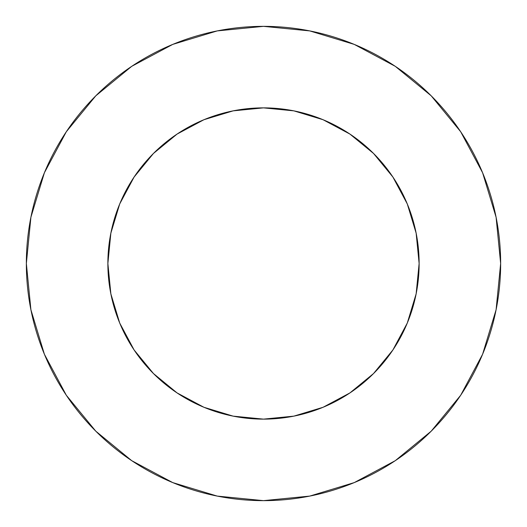<?xml version="1.0" encoding="UTF-8"?>
<svg xmlns="http://www.w3.org/2000/svg" width="527" height="527" viewBox="0 0 527 527"><rect width="100%" height="100%" fill="white"/><g stroke="black" fill="none" stroke-linecap="round" stroke-linejoin="round"><path stroke-width="0.4" stroke-dasharray="2.63 1.98" d="M349.105 133.529L373.544 153.456L392.898 177.039L407.285 203.942L416.139 233.138L419.13 263.5A155.63 155.63 0 0 0 263.5 107.87A155.63 155.63 0 0 0 107.87 263.5L110.861 233.138L119.715 203.942M460.638 395.316L482.6 354.256L496.091 309.764L500.65 263.5A237.15 237.15 0 0 0 263.5 26.35A237.15 237.15 0 0 0 26.35 263.5A237.15 237.15 0 0 0 263.5 500.65A237.15 237.15 0 0 0 500.65 263.5L496.091 217.236L482.6 172.744L460.684 131.743M177.895 393.471L153.456 373.544L134.102 349.961L119.715 323.058L110.861 293.862L107.87 263.5A155.63 155.63 0 0 0 263.5 419.13A155.63 155.63 0 0 0 419.13 263.5L416.139 293.862L407.285 323.058M393.471 349.105L373.544 373.544L349.961 392.898L323.058 407.285L293.862 416.139L263.5 419.13L233.138 416.139L203.942 407.285M133.529 177.895L153.456 153.456L177.039 134.102L203.942 119.715L233.138 110.861L263.5 107.87L293.862 110.861L323.058 119.715M395.316 66.362L354.256 44.4L309.764 30.909L263.5 26.35L217.236 30.909L172.744 44.4L131.743 66.316M66.362 131.684L44.4 172.744L30.909 217.236L26.35 263.5L30.909 309.764L44.4 354.256L66.316 395.257M131.684 460.638L172.744 482.6L217.236 496.091L263.5 500.65L309.764 496.091L354.256 482.6L395.257 460.684"/><path stroke-width="0.79" d="M203.942 407.285L233.138 416.139L263.5 419.13L293.862 416.139L323.058 407.285L349.961 392.898L373.544 373.544L392.898 349.961L407.285 323.058L416.139 293.862L419.13 263.5L416.139 233.138L407.285 203.942L392.898 177.039L373.544 153.456L349.961 134.102L323.058 119.715L293.862 110.861L263.5 107.87L233.138 110.861L203.942 119.715L177.039 134.102L153.456 153.456L134.102 177.039L119.715 203.942L110.861 233.138L107.87 263.5A155.63 155.63 0 0 1 263.5 107.87A155.63 155.63 0 0 1 419.13 263.5A155.63 155.63 0 0 1 263.5 419.13A155.63 155.63 0 0 1 107.87 263.5L110.861 293.862L119.715 323.058L134.102 349.961L153.456 373.544L177.039 392.898L203.942 407.285L177.895 393.471M26.35 263.5A237.15 237.15 0 0 1 263.5 26.35A237.15 237.15 0 0 1 500.65 263.5A237.15 237.15 0 0 1 263.5 500.65A237.15 237.15 0 0 1 26.35 263.5L30.909 309.764L44.4 354.256L66.316 395.257L95.809 431.191L131.743 460.684L172.744 482.6L217.236 496.091L263.5 500.65L309.764 496.091L354.256 482.6L395.257 460.684L431.191 431.191L460.684 395.257L482.6 354.256L496.091 309.764L500.65 263.5L496.091 217.236L482.6 172.744L460.684 131.743L431.191 95.809L395.257 66.316L354.256 44.4L309.764 30.909L263.5 26.35L217.236 30.909L172.744 44.4L131.743 66.316L95.809 95.809L66.316 131.743L44.4 172.744L30.909 217.236L26.35 263.5M407.285 323.058L393.471 349.105M119.715 203.942L133.529 177.895M323.058 119.715L349.105 133.529M460.684 131.743L431.191 95.809L395.316 66.362M131.743 66.316L95.809 95.809L66.362 131.684M66.316 395.257L95.809 431.191L131.684 460.638M395.257 460.684L431.191 431.191L460.638 395.316"/></g></svg>
